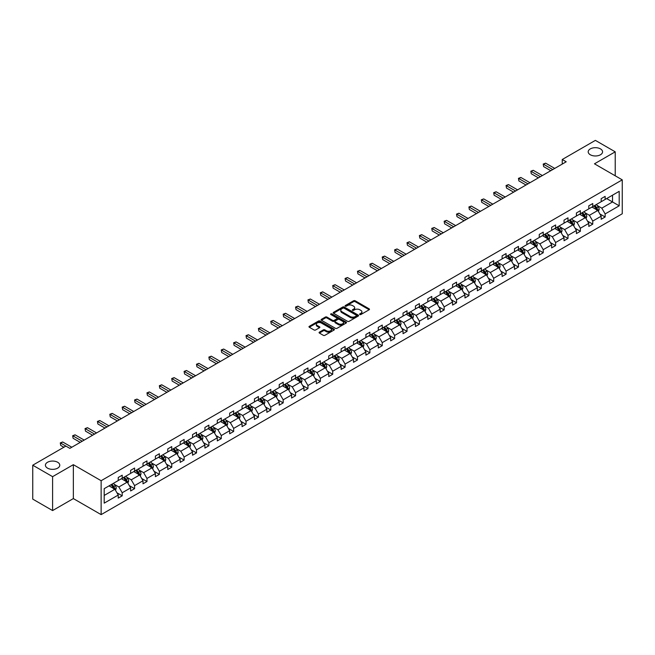 <?xml version="1.0" encoding="UTF-8"?>
<svg xmlns="http://www.w3.org/2000/svg" width="655" height="655" viewBox="0 0 655 655"><rect width="100%" height="100%" fill="white"/><g stroke="black" fill="none" stroke-linecap="round" stroke-linejoin="round"><path stroke-width="0.98" d="M57.673 462.266A7.18 4.151 0 0 0 49.846 461.374A7.18 4.151 0 0 0 45.408 465.206A7.18 4.151 0 0 0 47.512 468.137A7.18 4.151 0 0 0 55.347 469.037A7.18 4.151 0 0 0 59.777 465.206A7.18 4.151 0 0 0 57.673 462.266M600.463 148.898A7.18 4.151 0 0 0 592.628 147.997A7.18 4.151 0 0 0 588.198 151.829A7.18 4.151 0 0 0 590.302 154.76A7.18 4.151 0 0 0 598.13 155.661A7.18 4.151 0 0 0 602.567 151.829A7.18 4.151 0 0 0 600.463 148.898M359.808 314.531A0.77 0.442 0 0 0 360.897 314.531L369.183 309.75A1.105 0.639 0 0 0 369.502 309.299A1.105 0.639 0 0 0 369.183 308.857L355.157 300.76A1.105 0.639 0 0 0 353.594 300.76L345.316 305.533A0.77 0.442 0 0 0 346.405 306.163L347.477 305.549A3.529 2.039 0 0 1 352.464 305.549L353.635 306.221A3.529 2.039 0 0 1 354.666 307.662A3.529 2.039 0 0 1 353.635 309.103L352.562 309.717A0.77 0.442 0 0 0 353.651 310.347L354.723 309.733A3.529 2.039 0 0 1 359.71 309.733L360.88 310.404A3.529 2.039 0 0 1 361.912 311.846A3.529 2.039 0 0 1 360.88 313.286L359.808 313.901A0.77 0.442 0 0 0 359.808 314.531L359.808 313.901M319.394 332.151A1.105 0.639 0 0 0 319.067 332.601A1.105 0.639 0 0 0 319.394 333.051L323.324 335.327A1.105 0.639 0 0 0 324.88 335.327L334.075 330.022A1.105 0.639 0 0 0 334.402 329.571A1.105 0.639 0 0 0 334.075 329.121L320.049 321.024A1.105 0.639 0 0 0 318.494 321.024L309.299 326.329A1.105 0.639 0 0 0 308.98 326.779A1.105 0.639 0 0 0 309.299 327.23L314.056 329.973A1.105 0.639 0 0 0 315.612 329.973L319.55 327.705A1.105 0.639 0 0 0 319.869 327.254A1.105 0.639 0 0 0 319.55 326.804L317.192 325.437A2.947 1.703 0 0 1 316.324 324.241A2.947 1.703 0 0 1 318.15 322.661A2.947 1.703 0 0 1 321.359 323.038L330.595 328.368A2.947 1.703 0 0 1 331.455 329.571A2.947 1.703 0 0 1 329.637 331.143A2.947 1.703 0 0 1 326.419 330.775L324.88 329.883A1.105 0.639 0 0 0 323.324 329.883L319.394 332.151L319.394 333.051L323.324 330.8L323.324 329.883M73.352 464.673L52.596 476.66L32.75 465.206L32.75 499.118L52.596 510.572L73.352 498.586L101.132 514.625L101.132 480.713L73.352 464.673L73.352 498.586M615.225 175.794L615.225 151.829L594.47 163.816L622.25 179.855L101.132 480.713M615.225 151.829L595.379 140.375L562.244 159.501L562.244 164.086M32.75 465.206L65.893 446.071L69.856 448.364L566.207 161.793L562.244 159.501M347.559 321.335A1.105 0.639 0 0 0 349.115 321.335L358.31 316.029A1.105 0.639 0 0 0 358.629 315.579A1.105 0.639 0 0 0 358.31 315.129L344.284 307.031A1.105 0.639 0 0 0 342.729 307.031L333.534 312.337A1.105 0.639 0 0 0 333.207 312.787A1.105 0.639 0 0 0 333.534 313.237L347.559 321.335M331.152 314.703A0.77 0.442 0 0 1 331.938 314.809L331.938 313.892L346.192 322.121A1.105 0.639 0 0 1 346.52 322.571A1.105 0.639 0 0 1 346.192 323.021L336.998 328.327A1.105 0.639 0 0 1 335.442 328.327L321.417 320.238L321.417 319.337A1.105 0.639 0 0 0 321.097 319.787A1.105 0.639 0 0 0 321.417 320.238M321.417 319.337L325.355 317.061A1.105 0.639 0 0 1 326.91 317.061L332.601 320.344A1.105 0.639 0 0 0 334.156 320.344L336.768 318.838A1.105 0.639 0 0 0 337.088 318.387A1.105 0.639 0 0 0 336.768 317.937L330.84 314.523A0.77 0.442 0 0 1 331.938 313.892M52.596 476.66L52.596 510.572M104.194 488.671L118.244 480.557L118.244 477.487L122.207 475.194L122.207 478.265L130.623 473.409L130.623 470.339L134.594 468.047L134.594 471.117L143.003 466.254L143.003 463.183L146.974 460.899L146.974 463.969L155.391 459.106L155.391 456.036L159.361 453.743L159.361 456.813L167.77 451.958L167.77 448.888L171.741 446.595L171.741 449.666L180.158 444.81L180.158 441.74L184.12 439.448L184.12 442.518L192.537 437.663L192.537 434.592L196.508 432.3L196.508 435.37L204.917 430.507L204.917 427.437L208.888 425.152L208.888 428.223L217.304 423.359L217.304 420.289L221.275 417.996L221.275 421.067L229.684 416.212L229.684 413.141L233.655 410.849L233.655 413.919L242.072 409.064L242.072 405.994L246.034 403.701L246.034 406.771L254.451 401.916L254.451 398.846L258.422 396.553L258.422 399.624L266.839 394.769L266.839 391.69L270.802 389.406L270.802 392.476L279.218 387.613L279.218 384.542L283.189 382.25L283.189 385.32L291.598 380.465L291.598 377.395L295.569 375.102L295.569 378.172L303.985 373.317L303.985 370.247L307.956 367.954L307.956 371.025L316.365 366.17L316.365 363.099L320.336 360.807L320.336 363.877L328.753 359.022L328.753 355.952L332.715 353.659L332.715 356.729L341.132 351.866L341.132 348.796L345.103 346.503L345.103 349.582L353.52 344.718L353.52 341.648L357.483 339.356L357.483 342.426L365.899 337.571L365.899 334.5L369.87 332.208L369.87 335.278L378.279 330.423L378.279 327.353L382.25 325.06L382.25 328.13L390.667 323.275L390.667 320.205L394.637 317.912L394.637 320.983L403.046 316.119L403.046 313.049L407.017 310.765L407.017 313.835L415.434 308.972L415.434 305.901L419.397 303.609L419.397 306.679L427.813 301.824L427.813 298.754L431.784 296.461L431.784 299.531L440.193 294.676L440.193 291.606L444.164 289.313L444.164 292.384L452.58 287.529L452.58 284.458L456.551 282.166L456.551 285.236L464.96 280.373L464.96 277.302L468.931 275.018L468.931 278.088L477.348 273.225L477.348 270.155L481.319 267.862L481.319 270.933L489.727 266.077L489.727 263.007L493.698 260.715L493.698 263.785L502.115 258.93L502.115 255.859L506.078 253.567L506.078 256.637L514.494 251.782L514.494 248.712L518.465 246.419L518.465 249.49L526.874 244.634L526.874 241.564L530.845 239.272L530.845 242.342L539.261 237.478L539.261 234.408L543.232 232.116L543.232 235.186L551.641 230.331L551.641 227.26L555.612 224.968L555.612 228.038L564.029 223.183L564.029 220.113L567.991 217.82L567.991 220.891L576.408 216.035L576.408 212.965L580.379 210.673L580.379 213.743L588.796 208.888L588.796 205.817L592.759 203.525L592.759 206.595L601.175 201.732L601.175 198.661L605.146 196.377L605.146 199.447L619.196 191.334L619.196 205.817L605.146 213.923L605.146 216.993L601.175 219.286L601.175 216.215L592.759 221.079L592.759 224.149L588.796 226.434L588.796 223.363L580.379 228.227L580.379 231.297L576.408 233.589L576.408 230.519L567.991 235.374L567.991 238.445L564.029 240.737L564.029 237.667L555.612 242.522L555.612 245.592L551.641 247.885L551.641 244.814L543.232 249.67L543.232 252.74L539.261 255.032L539.261 251.962L530.845 256.817L530.845 259.896L526.874 262.18L526.874 259.11L518.465 263.973L518.465 267.043L514.494 269.336L514.494 266.266L506.078 271.121L506.078 274.191L502.115 276.484L502.115 273.413L493.698 278.269L493.698 281.339L489.727 283.631L489.727 280.561L481.319 285.416L481.319 288.487L477.348 290.779L477.348 287.709L468.931 292.564L468.931 295.634L464.96 297.927L464.96 294.856L456.551 299.72L456.551 302.79L452.58 305.083L452.58 302.004L444.164 306.868L444.164 309.938L440.193 312.23L440.193 309.16L431.784 314.015L431.784 317.085L427.813 319.378L427.813 316.308L419.397 321.163L419.397 324.233L415.434 326.526L415.434 323.455L407.017 328.311L407.017 331.381L403.046 333.673L403.046 330.603L394.637 335.466L394.637 338.537L390.667 340.821L390.667 337.751L382.25 342.614L382.25 345.684L378.279 347.977L378.279 344.907L369.87 349.762L369.87 352.832L365.899 355.125L365.899 352.054L357.483 356.909L357.483 359.98L353.52 362.272L353.52 359.202L345.103 364.057L345.103 367.127L341.132 369.42L341.132 366.35L332.715 371.205L332.715 374.283L328.753 376.568L328.753 373.497L320.336 378.361L320.336 381.431L316.365 383.724L316.365 380.653L307.956 385.508L307.956 388.579L303.985 390.871L303.985 387.801L295.569 392.656L295.569 395.726L291.598 398.019L291.598 394.949L283.189 399.804L283.189 402.874L279.218 405.167L279.218 402.096L270.802 406.952L270.802 410.022L266.839 412.314L266.839 409.244L258.422 414.107L258.422 417.178L254.451 419.47L254.451 416.392L246.034 421.255L246.034 424.325L242.072 426.618L242.072 423.548L233.655 428.403L233.655 431.473L229.684 433.766L229.684 430.695L221.275 435.55L221.275 438.621L217.304 440.913L217.304 437.843L208.888 442.698L208.888 445.768L204.917 448.061L204.917 444.991L196.508 449.854L196.508 452.924L192.537 455.209L192.537 452.138L184.12 457.002L184.12 460.072L180.158 462.365L180.158 459.294L171.741 464.149L171.741 467.22L167.77 469.512L167.77 466.442L159.361 471.297L159.361 474.367L155.391 476.66L155.391 473.59L146.974 478.445L146.974 481.515L143.003 483.808L143.003 480.737L134.594 485.601L134.594 488.671L130.623 490.955L130.623 487.885L122.207 492.748L122.207 495.819L118.244 498.111L118.244 495.041L104.194 503.146L104.194 488.671M101.132 514.625L622.25 213.767L622.25 179.855M121.412 478.723L127.291 482.113L118.874 486.968L114.281 484.315M118.874 486.968L122.207 492.748M127.291 482.113L130.623 487.885M118.244 479.82L118.874 480.189L122.207 478.265M133.8 471.575L139.671 474.965L131.262 479.82L126.661 477.167M131.262 479.82L134.594 485.601M139.671 474.965L143.003 480.737M130.623 472.673L131.262 473.041L134.594 471.117M146.18 464.428L152.058 467.817L143.642 472.673L139.048 470.02M143.642 472.673L146.974 478.445M152.058 467.817L155.391 473.59M143.003 465.525L143.642 465.893L146.974 463.969M158.567 457.272L164.438 460.67L156.021 465.525L151.428 462.872M156.021 465.525L159.361 471.297M164.438 460.67L167.77 466.442M155.391 458.377L156.021 458.737L159.361 456.813M170.947 450.124L176.817 453.514L168.409 458.377L163.816 455.724M168.409 458.377L171.741 464.149M176.817 453.514L180.158 459.294M167.77 451.221L168.409 451.59L171.741 449.666M183.326 442.976L189.205 446.366L180.788 451.221L176.195 448.577M180.788 451.221L184.12 457.002M189.205 446.366L192.537 452.138M180.158 444.074L180.788 444.442L184.12 442.518M195.714 435.829L201.584 439.218L193.176 444.074L188.575 441.421M193.176 444.074L196.508 449.854M201.584 439.218L204.917 444.991M192.537 436.926L193.176 437.294L196.508 435.37M208.093 428.681L213.972 432.071L205.555 436.926L200.962 434.273M205.555 436.926L208.888 442.698M213.972 432.071L217.304 437.843M204.917 429.778L205.555 430.147L208.888 428.223M220.481 421.525L226.352 424.923L217.935 429.778L213.342 427.125M217.935 429.778L221.275 435.55M226.352 424.923L229.684 430.695M217.304 422.631L217.935 422.999L221.275 421.067M232.861 414.378L238.739 417.767L230.323 422.631L225.729 419.978M230.323 422.631L233.655 428.403M238.739 417.767L242.072 423.548M229.684 415.483L230.323 415.843L233.655 413.919M245.248 407.23L251.119 410.619L242.702 415.483L238.109 412.83M242.702 415.483L246.034 421.255M251.119 410.619L254.451 416.392M242.072 408.327L242.702 408.695L246.034 406.771M257.628 400.082L263.498 403.472L255.09 408.327L250.497 405.674M255.09 408.327L258.422 414.107M263.498 403.472L266.839 409.244M254.451 401.179L255.09 401.548L258.422 399.624M270.007 392.935L275.886 396.324L267.469 401.179L262.876 398.527M267.469 401.179L270.802 406.952M275.886 396.324L279.218 402.096M266.839 394.032L267.469 394.4L270.802 392.476M282.395 385.779L288.265 389.176L279.857 394.032L275.256 391.379M279.857 394.032L283.189 399.804M288.265 389.176L291.598 394.949M279.218 386.884L279.857 387.252L283.189 385.32M294.775 378.631L300.653 382.021L292.236 386.884L287.643 384.231M292.236 386.884L295.569 392.656M300.653 382.021L303.985 387.801M291.598 379.736L292.236 380.096L295.569 378.172M307.162 371.483L313.033 374.873L304.616 379.736L300.023 377.084M304.616 379.736L307.956 385.508M313.033 374.873L316.365 380.653M303.985 372.58L304.616 372.949L307.956 371.025M319.542 364.336L325.42 367.725L317.004 372.58L312.41 369.928M317.004 372.58L320.336 378.361M325.42 367.725L328.753 373.497M316.365 365.433L317.004 365.801L320.336 363.877M331.921 357.188L337.8 360.577L329.383 365.433L324.79 362.78M329.383 365.433L332.715 371.205M337.8 360.577L341.132 366.35M328.753 358.285L329.383 358.653L332.715 356.729M344.309 350.04L350.179 353.43L341.771 358.285L337.178 355.632M341.771 358.285L345.103 364.057M350.179 353.43L353.52 359.202M341.132 351.137L341.771 351.506L345.103 349.582M356.688 342.884L362.567 346.282L354.15 351.137L349.557 348.485M354.15 351.137L357.483 356.909M362.567 346.282L365.899 352.054M353.52 343.99L354.15 344.35L357.483 342.426M369.076 335.737L374.947 339.126L366.538 343.99L361.937 341.337M366.538 343.99L369.87 349.762M374.947 339.126L378.279 344.907M365.899 336.834L366.538 337.202L369.87 335.278M381.456 328.589L387.334 331.979L378.918 336.834L374.324 334.181M378.918 336.834L382.25 342.614M387.334 331.979L390.667 337.751M378.279 329.686L378.918 330.055L382.25 328.13M393.843 321.441L399.714 324.831L391.297 329.686L386.704 327.033M391.297 329.686L394.637 335.466M399.714 324.831L403.046 330.603M390.667 322.538L391.297 322.907L394.637 320.983M406.223 314.294L412.093 317.683L403.685 322.538L399.091 319.886M403.685 322.538L407.017 328.311M412.093 317.683L415.434 323.455M403.046 315.391L403.685 315.759L407.017 313.835M418.602 307.138L424.481 310.535L416.064 315.391L411.471 312.738M416.064 315.391L419.397 321.163M424.481 310.535L427.813 316.308M415.434 308.243L416.064 308.603L419.397 306.679M430.99 299.99L436.86 303.38L428.452 308.243L423.85 305.59M428.452 308.243L431.784 314.015M436.86 303.38L440.193 309.16M427.813 301.095L428.452 301.456L431.784 299.531M443.369 292.842L449.248 296.232L440.831 301.095L436.238 298.443M440.831 301.095L444.164 306.868M449.248 296.232L452.58 302.004M440.193 293.939L440.831 294.308L444.164 292.384M455.757 285.695L461.628 289.084L453.211 293.939L448.618 291.287M453.211 293.939L456.551 299.72M461.628 289.084L464.96 294.856M452.58 286.792L453.211 287.16L456.551 285.236M468.137 278.547L474.015 281.937L465.599 286.792L461.005 284.139M465.599 286.792L468.931 292.564M474.015 281.937L477.348 287.709M464.96 279.644L465.599 280.012L468.931 278.088M480.524 271.391L486.395 274.789L477.978 279.644L473.385 276.991M477.978 279.644L481.319 285.416M486.395 274.789L489.727 280.561M477.348 272.496L477.978 272.865L481.319 270.933M492.904 264.243L498.774 267.633L490.366 272.496L485.773 269.844M490.366 272.496L493.698 278.269M498.774 267.633L502.115 273.413M489.727 265.349L490.366 265.709L493.698 263.785M505.283 257.096L511.162 260.485L502.745 265.349L498.152 262.696M502.745 265.349L506.078 271.121M511.162 260.485L514.494 266.266M502.115 258.193L502.745 258.561L506.078 256.637M517.671 249.948L523.542 253.338L515.133 258.193L510.532 255.54M515.133 258.193L518.465 263.973M523.542 253.338L526.874 259.11M514.494 251.045L515.133 251.414L518.465 249.49M530.051 242.8L535.929 246.19L527.512 251.045L522.919 248.392M527.512 251.045L530.845 256.817M535.929 246.19L539.261 251.962M526.874 243.897L527.512 244.266L530.845 242.342M542.438 235.644L548.309 239.042L539.892 243.897L535.299 241.245M539.892 243.897L543.232 249.67M548.309 239.042L551.641 244.814M539.261 236.75L539.892 237.118L543.232 235.186M554.818 228.497L560.696 231.895L552.28 236.75L547.686 234.097M552.28 236.75L555.612 242.522M560.696 231.895L564.029 237.667M551.641 229.602L552.28 229.962L555.612 228.038M567.197 221.349L573.076 224.739L564.659 229.602L560.066 226.949M564.659 229.602L567.991 235.374M573.076 224.739L576.408 230.519M564.029 222.446L564.659 222.815L567.991 220.891M579.585 214.201L585.455 217.591L577.047 222.446L572.454 219.793M577.047 222.446L580.379 228.227M585.455 217.591L588.796 223.363M576.408 215.298L577.047 215.667L580.379 213.743M591.964 207.054L597.843 210.443L589.426 215.298L584.833 212.646M589.426 215.298L592.759 221.079M597.843 210.443L601.175 216.215M588.796 208.151L589.426 208.519L592.759 206.595M606.653 198.571L612.523 201.961L601.814 208.151L597.213 205.498M601.814 208.151L605.146 213.923M619.196 205.817L612.523 201.961L612.523 195.182L619.196 191.334M601.175 201.003L601.814 201.372L605.146 199.447M104.194 495.45L114.903 489.26L109.033 485.871M114.903 489.26L118.244 495.041M599.865 213.948L605.146 216.993M587.486 221.095L592.759 224.149M575.098 228.251L580.379 231.297M562.719 235.399L567.991 238.445M550.331 242.547L555.612 245.592M537.952 249.694L543.232 252.74M525.564 256.842L530.845 259.896M513.184 263.99L518.465 267.043M500.805 271.145L506.078 274.191M488.417 278.293L493.698 281.339M476.038 285.441L481.319 288.487M463.65 292.589L468.931 295.634M451.27 299.736L456.551 302.79M438.891 306.892L444.164 309.938M426.503 314.04L431.784 317.085M414.124 321.187L419.397 324.233M401.736 328.335L407.017 331.381M389.357 335.483L394.637 338.537M376.969 342.639L382.25 345.684M364.589 349.786L369.87 352.832M352.21 356.934L357.483 359.98M339.822 364.082L345.103 367.127M327.443 371.229L332.715 374.283M315.055 378.377L320.336 381.431M302.675 385.533L307.956 388.579M290.288 392.681L295.569 395.726M277.908 399.828L283.189 402.874M265.529 406.976L270.802 410.022M253.141 414.124L258.422 417.178M240.762 421.28L246.034 424.325M228.374 428.427L233.655 431.473M215.994 435.575L221.275 438.621M203.615 442.723L208.888 445.768M191.227 449.87L196.508 452.924M178.848 457.026L184.12 460.072M166.46 464.174L171.741 467.22M154.081 471.322L159.361 474.367M141.693 478.469L146.974 481.515M129.313 485.617L134.594 488.671M116.934 492.773L122.207 495.819M360.119 314.637L360.88 314.203A3.529 2.039 0 0 0 361.912 312.762L361.912 311.846M354.666 307.662L354.666 308.579A3.529 2.039 0 0 1 353.635 310.02L352.873 310.454M369.166 309.758L355.157 301.668A1.105 0.639 0 0 0 353.594 301.668L345.627 306.278M358.293 316.037L344.284 307.948A1.105 0.639 0 0 0 342.729 307.948L333.551 313.246M356.361 315.89A0.77 0.442 0 0 0 356.361 315.26L344.047 308.153A0.77 0.442 0 0 0 342.958 308.153L341.828 308.808A3.529 2.039 0 0 0 340.796 310.249A3.529 2.039 0 0 0 341.828 311.69L350.245 316.545A3.529 2.039 0 0 0 355.231 316.545L356.361 315.89L356.361 316.807A0.77 0.442 0 0 0 356.59 316.496L356.59 315.579M340.796 310.249L340.796 311.166A3.529 2.039 0 0 0 341.828 312.607L341.828 311.69M356.361 316.807L355.231 317.462A3.529 2.039 0 0 1 350.245 317.462L341.828 312.607M321.433 320.246L325.355 317.978L325.355 317.061M337.088 318.387L337.088 319.304A1.105 0.639 0 0 1 336.768 319.755L334.156 321.261A1.105 0.639 0 0 1 332.601 321.261L326.91 317.978A1.105 0.639 0 0 0 325.355 317.978M331.938 314.809L346.176 323.03M338.496 323.75A2.947 1.703 0 0 0 341.714 324.127A2.947 1.703 0 0 0 343.531 322.547A2.947 1.703 0 0 0 342.671 321.351L339.413 319.468A1.105 0.639 0 0 0 337.857 319.468L335.245 320.975A1.105 0.639 0 0 0 334.926 321.425A1.105 0.639 0 0 0 335.245 321.875L338.496 323.75L338.496 324.667A2.947 1.703 0 0 0 341.714 325.036A2.947 1.703 0 0 0 343.531 323.464L343.531 322.547M334.926 321.425L334.926 322.342A1.105 0.639 0 0 0 335.245 322.792L335.245 321.875M338.496 324.667L335.245 322.792M331.455 329.571L331.455 330.488A2.947 1.703 0 0 1 329.637 332.06A2.947 1.703 0 0 1 326.419 331.684L324.88 330.8A1.105 0.639 0 0 0 323.324 330.8M316.324 324.241L316.324 325.15A2.947 1.703 0 0 0 317.192 326.354L317.192 325.437M319.534 327.713L317.192 326.354M334.066 330.03L320.049 321.941A1.105 0.639 0 0 0 318.494 321.941L309.316 327.238M598.441 211.491L599.178 209.379A2.972 1.719 -120 0 0 598.228 206.849L596.443 204.466M593.25 207.791L592.472 206.759M596.615 210.059L597.565 209.51A2.972 1.719 -120 0 0 596.713 207.717L594.937 205.334M594.191 205.768L596.148 208.388A1.515 0.876 60 0 1 596.427 208.847L597.565 209.51M593.979 205.891L595.763 208.265A2.972 1.719 60 0 1 596.508 209.674M552.755 169.563L543.65 164.307L545.631 163.16L554.736 168.417M550.773 170.709L543.65 166.599L543.216 164.053L545.631 163.16M543.65 166.599L543.216 164.053M586.061 218.639L586.79 216.527A2.972 1.719 -120 0 0 585.84 213.997L584.063 211.614M580.862 214.938L580.093 213.907M584.235 217.206L585.185 216.658A2.972 1.719 -120 0 0 584.334 214.865L582.549 212.49M581.804 212.916L583.769 215.536A1.515 0.876 60 0 1 584.047 215.994L585.185 216.658M581.599 213.039L583.384 215.413A2.972 1.719 60 0 1 584.121 216.821M573.682 225.787L574.41 223.674A2.972 1.719 -120 0 0 573.461 221.144L571.676 218.762M568.483 222.086L567.705 221.054M571.848 224.354L572.806 223.805A2.972 1.719 -120 0 0 571.954 222.012L570.169 219.638M569.424 220.064L571.381 222.684A1.515 0.876 60 0 1 571.659 223.142L572.806 223.805M569.22 220.186L570.996 222.569A2.972 1.719 60 0 1 571.741 223.969M540.375 176.711L531.27 171.454L533.252 170.308L542.356 175.565M538.385 177.857L531.27 173.747L530.828 171.201L533.252 170.308M531.27 173.747L530.828 171.201M527.987 183.858L518.883 178.602L520.872 177.456L529.977 182.72M526.006 185.005L518.883 180.895L518.449 178.357L520.872 177.456M518.883 180.895L518.449 178.357M561.294 232.934L562.023 230.83A2.972 1.719 -120 0 0 561.073 228.292L559.296 225.918M556.095 229.242L555.325 228.21M559.468 231.502L560.418 230.953A2.972 1.719 -120 0 0 559.567 229.168L557.79 226.786M557.045 227.219L559.002 229.831A1.515 0.876 60 0 1 559.28 230.298L560.418 230.953M556.832 227.334L558.617 229.717A2.972 1.719 60 0 1 559.354 231.117M515.608 191.014L506.503 185.758L508.485 184.612L517.589 189.868M513.618 192.161L506.503 188.042L506.061 185.504L508.485 184.612M506.503 188.042L506.061 185.504M548.915 240.082L549.643 237.978A2.972 1.719 -120 0 0 548.693 235.44L546.909 233.065M543.716 236.39L542.946 235.358M547.081 238.649L548.038 238.101A2.972 1.719 -120 0 0 547.187 236.316L545.402 233.933M544.657 234.367L546.622 236.987A1.515 0.876 60 0 1 546.892 237.446L548.038 238.101M544.452 234.482L546.229 236.864A2.972 1.719 60 0 1 546.974 238.273M503.22 198.162L494.116 192.906L496.105 191.759L505.21 197.016M501.239 199.308L494.116 195.198L493.682 192.652L496.105 191.759M494.116 195.198L493.682 192.652M536.527 247.238L537.264 245.126A2.972 1.719 -120 0 0 536.314 242.596L534.529 240.213M531.336 243.537L530.558 242.506M534.701 245.805L535.651 245.248A2.972 1.719 -120 0 0 534.799 243.464L533.023 241.081M532.278 241.515L534.234 244.135A1.515 0.876 60 0 1 534.513 244.593L535.651 245.248M532.065 241.638L533.85 244.012A2.972 1.719 60 0 1 534.595 245.42M490.841 205.31L481.736 200.053L483.717 198.907L492.822 204.163M488.859 206.456L481.736 202.346L481.302 199.8L483.717 198.907M481.736 202.346L481.302 199.8M524.147 254.386L524.876 252.273A2.972 1.719 -120 0 0 523.926 249.743L522.141 247.361M518.948 250.685L518.179 249.653M522.322 252.953L523.271 252.404A2.972 1.719 -120 0 0 522.42 250.611L520.635 248.237M519.89 248.663L521.855 251.283A1.515 0.876 60 0 1 522.125 251.741L523.271 252.404M519.685 248.785L521.47 251.16A2.972 1.719 60 0 1 522.207 252.568M478.453 212.457L469.348 207.201L471.338 206.055L480.442 211.311M476.472 213.604L469.348 209.494L468.915 206.947L471.338 206.055M469.348 209.494L468.915 206.947M511.768 261.533L512.497 259.421A2.972 1.719 -120 0 0 511.547 256.891L509.762 254.508M506.569 257.833L505.791 256.801M509.934 260.101L510.892 259.552A2.972 1.719 -120 0 0 510.04 257.759L508.255 255.385M507.51 255.81L509.467 258.43A1.515 0.876 60 0 1 509.746 258.889L510.892 259.552M507.306 255.933L509.082 258.316A2.972 1.719 60 0 1 509.827 259.716M466.073 219.605L456.969 214.349L458.95 213.202L468.055 218.459M464.092 220.751L456.969 216.641L456.535 214.103L458.95 213.202M456.969 216.641L456.535 214.103M499.38 268.681L500.109 266.577A2.972 1.719 -120 0 0 499.159 264.039L497.382 261.664M494.181 264.98L493.411 263.949M497.554 267.248L498.504 266.7A2.972 1.719 -120 0 0 497.653 264.915L495.868 262.532M495.123 262.966L497.088 265.578A1.515 0.876 60 0 1 497.366 266.045L498.504 266.7M494.918 263.081L496.703 265.463A2.972 1.719 60 0 1 497.44 266.863M453.694 226.761L444.589 221.505L446.571 220.358L455.675 225.615M451.704 227.907L444.589 223.789L444.147 221.251L446.571 220.358M444.589 223.789L444.147 221.251M487.001 275.829L487.729 273.724A2.972 1.719 -120 0 0 486.78 271.186L484.995 268.812M481.802 272.136L481.024 271.104M485.167 274.396L486.125 273.847A2.972 1.719 -120 0 0 485.273 272.062L483.488 269.68M482.743 270.114L484.708 272.726A1.515 0.876 60 0 1 484.978 273.192L486.125 273.847M482.538 270.228L484.315 272.611A2.972 1.719 60 0 1 485.06 274.011M474.613 282.976L475.342 280.872A2.972 1.719 -120 0 0 474.392 278.342L472.615 275.96M469.414 279.284L468.644 278.252M472.787 281.552L473.737 280.995A2.972 1.719 -120 0 0 472.885 279.21L471.109 276.828M470.364 277.261L472.32 279.881A1.515 0.876 60 0 1 472.599 280.34L473.737 280.995M470.151 277.384L471.936 279.759A2.972 1.719 60 0 1 472.673 281.167M462.233 290.132L462.962 288.02A2.972 1.719 -120 0 0 462.012 285.49L460.228 283.107M457.034 286.431L456.265 285.4M460.4 288.699L461.357 288.151A2.972 1.719 -120 0 0 460.506 286.358L458.721 283.983M457.976 284.409L459.941 287.029A1.515 0.876 60 0 1 460.211 287.488L461.357 288.151M457.771 284.532L459.548 286.906A2.972 1.719 60 0 1 460.293 288.315M449.846 297.28L450.583 295.168A2.972 1.719 -120 0 0 449.633 292.638L447.848 290.255M444.655 293.579L443.877 292.548M448.02 295.847L448.97 295.299A2.972 1.719 -120 0 0 448.118 293.505L446.342 291.131M445.596 291.557L447.553 294.177A1.515 0.876 60 0 1 447.832 294.635L448.97 295.299M445.384 291.68L447.168 294.054A2.972 1.719 60 0 1 447.914 295.462M437.466 304.428L438.195 302.323A2.972 1.719 -120 0 0 437.245 299.785L435.469 297.411M432.267 300.727L431.498 299.695M435.641 302.995L436.59 302.446A2.972 1.719 -120 0 0 435.739 300.653L433.954 298.279M433.209 298.705L435.174 301.325A1.515 0.876 60 0 1 435.444 301.783L436.59 302.446M433.004 298.827L434.789 301.21A2.972 1.719 60 0 1 435.526 302.61M425.087 311.575L425.816 309.471A2.972 1.719 -120 0 0 424.866 306.933L423.081 304.559M419.888 307.883L419.11 306.851M423.253 310.142L424.211 309.594A2.972 1.719 -120 0 0 423.359 307.809L421.574 305.427M420.829 305.86L422.786 308.472A1.515 0.876 60 0 1 423.065 308.939L424.211 309.594M420.625 305.975L422.401 308.358A2.972 1.719 60 0 1 423.146 309.758M412.699 318.723L413.428 316.619A2.972 1.719 -120 0 0 412.478 314.089L410.701 311.706M407.5 315.03L406.73 313.999M410.873 317.298L411.823 316.742A2.972 1.719 -120 0 0 410.972 314.957L409.187 312.574M408.442 313.008L410.407 315.628A1.515 0.876 60 0 1 410.685 316.087L411.823 316.742M408.237 313.123L410.022 315.505A2.972 1.719 60 0 1 410.759 316.914M400.32 325.879L401.048 323.767A2.972 1.719 -120 0 0 400.099 321.237L398.314 318.854M395.121 322.178L394.351 321.147M398.486 324.446L399.444 323.898A2.972 1.719 -120 0 0 398.592 322.104L396.807 319.722M396.062 320.156L398.027 322.776A1.515 0.876 60 0 1 398.297 323.234L399.444 323.898M395.857 320.279L397.634 322.653A2.972 1.719 60 0 1 398.379 324.061M387.932 333.027L388.661 330.914A2.972 1.719 -120 0 0 387.719 328.384L385.934 326.002M382.733 329.326L381.963 328.294M386.106 331.594L387.056 331.045A2.972 1.719 -120 0 0 386.204 329.252L384.428 326.878M383.683 327.303L385.639 329.923A1.515 0.876 60 0 1 385.918 330.382L387.056 331.045M383.47 327.426L385.255 329.801A2.972 1.719 60 0 1 385.991 331.209M375.552 340.174L376.281 338.062A2.972 1.719 -120 0 0 375.331 335.532L373.546 333.158M370.353 336.474L369.584 335.442M373.727 338.741L374.676 338.193A2.972 1.719 -120 0 0 373.825 336.4L372.04 334.025M371.295 334.451L373.26 337.071A1.515 0.876 60 0 1 373.53 337.53L374.676 338.193M371.09 334.574L372.875 336.957A2.972 1.719 60 0 1 373.612 338.357M441.306 233.909L432.202 228.652L434.191 227.506L443.296 232.762M439.325 235.055L432.202 230.945L431.768 228.398L434.191 227.506M432.202 230.945L431.768 228.398M428.927 241.056L419.822 235.8L421.804 234.654L430.908 239.91M426.937 242.203L419.822 238.093L419.38 235.546L421.804 234.654M419.822 238.093L419.38 235.546M416.539 248.204L407.435 242.948L409.424 241.801L418.529 247.058M414.558 249.35L407.435 245.24L407.001 242.694L409.424 241.801M407.435 245.24L407.001 242.694M404.16 255.352L395.055 250.095L397.036 248.949L406.141 254.206M402.178 256.498L395.055 252.388L394.621 249.85L397.036 248.949M395.055 252.388L394.621 249.85M391.78 262.508L382.676 257.251L384.657 256.105L393.761 261.361M389.79 263.646L382.676 259.536L382.233 256.997L384.657 256.105M382.676 259.536L382.233 256.997M379.392 269.655L370.288 264.399L372.269 263.253L381.374 268.509M377.411 270.802L370.288 266.691L369.854 264.145L372.269 263.253M370.288 266.691L369.854 264.145M367.013 276.803L357.908 271.547L359.89 270.4L368.994 275.657M365.023 277.949L357.908 273.839L357.466 271.293L359.89 270.4M357.908 273.839L357.466 271.293M354.625 283.951L345.521 278.694L347.51 277.548L356.615 282.804M352.644 285.097L345.521 280.987L345.087 278.44L347.51 277.548M345.521 280.987L345.087 278.44M342.246 291.098L333.141 285.842L335.123 284.696L344.227 289.952M340.256 292.245L333.141 288.135L332.707 285.588L335.123 284.696M333.141 288.135L332.707 285.588M329.858 298.246L320.753 292.99L322.743 291.852L331.848 297.108M327.877 299.392L320.753 295.282L320.32 292.744L322.743 291.852M320.753 295.282L320.32 292.744M363.165 347.322L363.902 345.218A2.972 1.719 -120 0 0 362.952 342.68L361.167 340.305M357.974 343.629L357.196 342.598M361.339 345.889L362.289 345.341A2.972 1.719 -120 0 0 361.437 343.556L359.66 341.173M358.915 341.607L360.872 344.219A1.515 0.876 60 0 1 361.151 344.686L362.289 345.341M358.703 341.722L360.487 344.104A2.972 1.719 60 0 1 361.232 345.504M317.478 305.402L308.374 300.146L310.355 298.999L319.46 304.256M315.497 306.548L308.374 302.438L307.94 299.892L310.355 298.999M308.374 302.438L307.94 299.892M350.785 354.47L351.514 352.365A2.972 1.719 -120 0 0 350.564 349.827L348.787 347.453M345.586 350.777L344.817 349.745M348.959 353.037L349.909 352.488A2.972 1.719 -120 0 0 349.058 350.703L347.273 348.321M346.528 348.755L348.493 351.375A1.515 0.876 60 0 1 348.771 351.833L349.909 352.488M346.323 348.869L348.108 351.252A2.972 1.719 60 0 1 348.845 352.66M305.099 312.55L295.994 307.293L297.976 306.147L307.08 311.403M303.109 313.696L295.994 309.586L295.552 307.039L297.976 306.147M295.994 309.586L295.552 307.039M338.406 361.625L339.134 359.513A2.972 1.719 -120 0 0 338.185 356.983L336.4 354.601M333.207 357.925L332.429 356.893M336.572 360.193L337.53 359.644A2.972 1.719 -120 0 0 336.678 357.851L334.893 355.469M334.148 355.902L336.105 358.522A1.515 0.876 60 0 1 336.383 358.981L337.53 359.644M333.944 356.025L335.72 358.4A2.972 1.719 60 0 1 336.465 359.808M292.711 319.697L283.607 314.441L285.596 313.295L294.701 318.551M290.73 320.844L283.607 316.733L283.173 314.187L285.596 313.295M283.607 316.733L283.173 314.187M326.018 368.773L326.747 366.661A2.972 1.719 -120 0 0 325.797 364.131L324.02 361.748M320.819 365.072L320.049 364.041M324.192 367.34L325.142 366.792A2.972 1.719 -120 0 0 324.29 364.999L322.514 362.624M321.769 363.05L323.726 365.67A1.515 0.876 60 0 1 324.004 366.129L325.142 366.792M321.556 363.173L323.341 365.547A2.972 1.719 60 0 1 324.078 366.956M280.332 326.845L271.227 321.589L273.209 320.442L282.313 325.699M278.342 327.991L271.227 323.881L270.785 321.335L273.209 320.442M271.227 323.881L270.785 321.335M313.639 375.921L314.367 373.808A2.972 1.719 -120 0 0 313.418 371.279L311.633 368.896M308.44 372.22L307.67 371.188M311.805 374.488L312.762 373.94A2.972 1.719 -120 0 0 311.911 372.146L310.126 369.772M309.381 370.198L311.346 372.818A1.515 0.876 60 0 1 311.616 373.276L312.762 373.94M309.176 370.321L310.953 372.703A2.972 1.719 60 0 1 311.698 374.103M267.944 333.993L258.84 328.736L260.829 327.59L269.934 332.846M265.963 335.139L258.84 331.029L258.406 328.491L260.829 327.59M258.84 331.029L258.406 328.491M301.251 383.069L301.98 380.964A2.972 1.719 -120 0 0 301.038 378.426L299.253 376.052M296.06 379.368L295.282 378.344M299.425 381.636L300.375 381.087A2.972 1.719 -120 0 0 299.523 379.302L297.747 376.92M297.002 377.354L298.958 379.965A1.515 0.876 60 0 1 299.237 380.432L300.375 381.087M296.789 377.468L298.574 379.851A2.972 1.719 60 0 1 299.319 381.251M255.565 341.149L246.46 335.892L248.441 334.746L257.546 340.002M253.583 342.295L246.46 338.177L246.026 335.638L248.441 334.746M246.46 338.177L246.026 335.638M288.871 390.216L289.6 388.112A2.972 1.719 -120 0 0 288.65 385.574L286.865 383.2M283.672 386.524L282.903 385.492M287.046 388.783L287.995 388.235A2.972 1.719 -120 0 0 287.144 386.45L285.359 384.067M284.614 384.501L286.579 387.121A1.515 0.876 60 0 1 286.849 387.58L287.995 388.235M284.409 384.616L286.194 386.999A2.972 1.719 60 0 1 286.931 388.399M243.177 348.296L234.072 343.04L236.062 341.894L245.166 347.15M241.196 349.442L234.072 345.332L233.638 342.786L236.062 341.894M234.072 345.332L233.638 342.786M276.492 397.364L277.221 395.26A2.972 1.719 -120 0 0 276.271 392.73L274.486 390.347M271.293 393.671L270.515 392.64M274.658 395.939L275.616 395.383A2.972 1.719 -120 0 0 274.764 393.598L272.979 391.215M272.234 391.649L274.191 394.269A1.515 0.876 60 0 1 274.47 394.728L275.616 395.383M272.022 391.772L273.806 394.146A2.972 1.719 60 0 1 274.551 395.555M264.104 404.52L264.833 402.407A2.972 1.719 -120 0 0 263.883 399.877L262.106 397.495M258.905 400.819L258.135 399.787M262.278 403.087L263.228 402.538A2.972 1.719 -120 0 0 262.377 400.745L260.592 398.371M259.847 398.797L261.812 401.417A1.515 0.876 60 0 1 262.09 401.875L263.228 402.538M259.642 398.92L261.427 401.294A2.972 1.719 60 0 1 262.164 402.702M251.725 411.668L252.453 409.555A2.972 1.719 -120 0 0 251.504 407.025L249.719 404.643M246.526 407.967L245.748 406.935M249.891 410.235L250.849 409.686A2.972 1.719 -120 0 0 249.997 407.893L248.212 405.519M247.467 405.944L249.432 408.564A1.515 0.876 60 0 1 249.702 409.023L250.849 409.686M247.262 406.067L249.039 408.442A2.972 1.719 60 0 1 249.784 409.85M239.337 418.815L240.066 416.711A2.972 1.719 -120 0 0 239.116 414.173L237.339 411.798M234.138 415.114L233.368 414.083M237.511 417.382L238.461 416.834A2.972 1.719 -120 0 0 237.609 415.041L235.833 412.666M235.088 413.092L237.044 415.712A1.515 0.876 60 0 1 237.323 416.171L238.461 416.834M234.875 413.215L236.66 415.598A2.972 1.719 60 0 1 237.397 416.998M226.957 425.963L227.686 423.859A2.972 1.719 -120 0 0 226.736 421.321L224.952 418.946M221.758 422.27L220.989 421.239M225.123 424.53L226.081 423.982A2.972 1.719 -120 0 0 225.23 422.197L223.445 419.814M222.7 420.248L224.665 422.86A1.515 0.876 60 0 1 224.935 423.326L226.081 423.982M222.495 420.363L224.272 422.745A2.972 1.719 60 0 1 225.017 424.145M214.57 433.111L215.307 431.006A2.972 1.719 -120 0 0 214.357 428.476L212.572 426.094M209.379 429.418L208.601 428.386M212.744 431.686L213.694 431.129A2.972 1.719 -120 0 0 212.842 429.344L211.066 426.962M210.32 427.396L212.277 430.016A1.515 0.876 60 0 1 212.556 430.474L213.694 431.129M210.108 427.51L211.893 429.893A2.972 1.719 60 0 1 212.638 431.301M202.19 440.266L202.919 438.154A2.972 1.719 -120 0 0 201.969 435.624L200.193 433.242M196.991 436.566L196.222 435.534M200.364 438.834L201.314 438.285A2.972 1.719 -120 0 0 200.463 436.492L198.678 434.109M197.933 434.543L199.898 437.163A1.515 0.876 60 0 1 200.168 437.622L201.314 438.285M197.728 434.666L199.513 437.041A2.972 1.719 60 0 1 200.25 438.449M189.811 447.414L190.54 445.302A2.972 1.719 -120 0 0 189.59 442.772L187.805 440.389M184.612 443.713L183.834 442.682M187.977 445.981L188.935 445.433A2.972 1.719 -120 0 0 188.083 443.64L186.298 441.265M185.553 441.691L187.51 444.311A1.515 0.876 60 0 1 187.788 444.77L188.935 445.433M185.349 441.814L187.125 444.188A2.972 1.719 60 0 1 187.87 445.596M177.423 454.562L178.152 452.449A2.972 1.719 -120 0 0 177.202 449.919L175.425 447.545M172.224 450.861L171.454 449.829M175.597 453.129L176.547 452.58A2.972 1.719 -120 0 0 175.696 450.787L173.911 448.413M173.166 448.839L175.131 451.459A1.515 0.876 60 0 1 175.409 451.917L176.547 452.58M172.961 448.962L174.746 451.344A2.972 1.719 60 0 1 175.483 452.744M165.044 461.709L165.772 459.605A2.972 1.719 -120 0 0 164.823 457.067L163.038 454.693M159.845 458.017L159.067 456.985M163.21 460.277L164.168 459.728A2.972 1.719 -120 0 0 163.316 457.943L161.531 455.561M160.786 455.995L162.751 458.606A1.515 0.876 60 0 1 163.021 459.073L164.168 459.728M160.581 456.109L162.358 458.492A2.972 1.719 60 0 1 163.103 459.892M230.797 355.444L221.693 350.188L223.674 349.041L232.779 354.298M228.816 356.59L221.693 352.48L221.259 349.934L223.674 349.041M221.693 352.48L221.259 349.934M218.418 362.592L209.313 357.335L211.295 356.189L220.399 361.445M216.428 363.738L209.313 359.628L208.871 357.081L211.295 356.189M209.313 359.628L208.871 357.081M206.03 369.739L196.926 364.483L198.915 363.337L208.02 368.593M204.049 370.886L196.926 366.775L196.492 364.237L198.915 363.337M196.926 366.775L196.492 364.237M193.651 376.895L184.546 371.639L186.528 370.493L195.632 375.749M191.661 378.033L184.546 373.923L184.104 371.385L186.528 370.493M184.546 373.923L184.104 371.385M181.263 384.043L172.159 378.786L174.148 377.64L183.253 382.897M179.282 385.189L172.159 381.079L171.725 378.533L174.148 377.64M172.159 381.079L171.725 378.533M168.884 391.191L159.779 385.934L161.76 384.788L170.865 390.044M166.902 392.337L159.779 388.227L159.345 385.68L161.76 384.788M159.779 388.227L159.345 385.68M156.504 398.338L147.4 393.082L149.381 391.936L158.485 397.192M154.514 399.485L147.4 395.374L146.957 392.828L149.381 391.936M147.4 395.374L146.957 392.828M144.116 405.486L135.012 400.23L136.993 399.083L146.098 404.34M142.135 406.632L135.012 402.522L134.578 399.976L136.993 399.083M135.012 402.522L134.578 399.976M131.737 412.634L122.632 407.377L124.614 406.239L133.718 411.496M129.747 413.78L122.632 409.67L122.19 407.132L124.614 406.239M122.632 409.67L122.19 407.132M119.349 419.79L110.245 414.533L112.234 413.387L121.339 418.643M117.368 420.936L110.245 416.826L109.811 414.279L112.234 413.387M110.245 416.826L109.811 414.279M152.656 468.857L153.385 466.753A2.972 1.719 -120 0 0 152.435 464.215L150.658 461.841M147.457 465.165L146.687 464.133M150.83 467.433L151.78 466.876A2.972 1.719 -120 0 0 150.928 465.091L149.152 462.708M148.407 463.142L150.363 465.762A1.515 0.876 60 0 1 150.642 466.221L151.78 466.876M148.194 463.257L149.979 465.639A2.972 1.719 60 0 1 150.716 467.048M106.97 426.937L97.865 421.681L99.847 420.535L108.951 425.791M104.98 428.083L97.865 423.973L97.423 421.427L99.847 420.535M97.865 423.973L97.423 421.427M140.276 476.013L141.005 473.901A2.972 1.719 -120 0 0 140.055 471.371L138.27 468.988M135.077 472.312L134.308 471.281M138.451 474.58L139.4 474.032A2.972 1.719 -120 0 0 138.549 472.239L136.764 469.856M136.019 470.29L137.984 472.91A1.515 0.876 60 0 1 138.254 473.368L139.4 474.032M135.814 470.413L137.599 472.787A2.972 1.719 60 0 1 138.336 474.195M94.582 434.085L85.478 428.828L87.467 427.682L96.572 432.939M92.601 435.231L85.478 431.121L85.044 428.575L87.467 427.682M85.478 431.121L85.044 428.575M127.889 483.161L128.626 481.048A2.972 1.719 -120 0 0 127.676 478.518L125.891 476.136M122.698 479.46L121.92 478.428M126.063 481.728L127.013 481.179A2.972 1.719 -120 0 0 126.161 479.386L124.384 477.012M123.639 477.438L125.596 480.058A1.515 0.876 60 0 1 125.875 480.516L127.013 481.179M123.427 477.56L125.211 479.935A2.972 1.719 60 0 1 125.957 481.343M82.203 441.233L73.098 435.976L75.079 434.83L84.184 440.086M80.221 442.379L73.098 438.269L72.664 435.722L75.079 434.83M73.098 438.269L72.664 435.722M115.509 490.308L116.238 488.196A2.972 1.719 -120 0 0 115.288 485.666L113.511 483.284M110.31 486.608L109.541 485.576M113.683 488.876L114.633 488.327A2.972 1.719 -120 0 0 113.782 486.534L111.997 484.16M111.252 484.585L113.217 487.205A1.515 0.876 60 0 1 113.495 487.664L114.633 488.327M111.047 484.708L112.832 487.091A2.972 1.719 60 0 1 113.569 488.491M65.852 446.096L60.718 443.124L62.7 441.978L71.804 447.234M63.862 447.234L60.718 445.416L60.276 442.878L62.7 441.978M60.718 445.416L60.276 442.878M360.88 314.203L360.88 313.286M352.562 310.347L352.562 309.717M353.635 310.02L353.635 309.103M345.316 306.163L345.316 305.533M353.594 301.668L353.594 300.76M355.157 301.668L355.157 300.76M369.183 309.75L369.183 308.857M333.534 313.237L333.534 312.337M342.729 307.948L342.729 307.031M344.284 307.948L344.284 307.031M358.31 316.029L358.31 315.129M350.245 317.462L350.245 316.545M355.231 317.462L355.231 316.545M326.91 317.978L326.91 317.061M332.601 321.261L332.601 320.344M334.156 321.261L334.156 320.344M336.768 319.755L336.768 318.838M346.192 323.021L346.192 322.121M324.88 330.8L324.88 329.883M326.419 331.684L326.419 330.775M319.55 327.705L319.55 326.804M309.299 327.23L309.299 326.329M318.494 321.941L318.494 321.024M320.049 321.941L320.049 321.024M334.075 330.022L334.075 329.121M597.63 210.32L599.153 209.436M596.713 207.717L598.228 206.849M594.92 208.757L595.763 208.265M585.242 217.468L586.774 216.584M584.334 214.865L585.84 213.997M582.532 215.904L583.384 215.413M572.863 224.616L574.386 223.732M571.954 222.012L573.461 221.144M570.153 223.052L570.996 222.569M560.475 231.764L562.006 230.887M559.567 229.168L561.073 228.292M557.773 230.2L558.617 229.717M548.096 238.919L549.627 238.035M547.187 236.316L548.693 235.44M545.386 237.356L546.229 236.864M535.716 246.067L537.239 245.183M534.799 243.464L536.314 242.596M533.006 244.503L533.85 244.012M523.329 253.215L524.86 252.331M522.42 250.611L523.926 249.743M520.619 251.651L521.47 251.16M510.949 260.363L512.472 259.478M510.04 257.759L511.547 256.891M508.239 258.799L509.082 258.316M498.561 267.51L500.092 266.634M497.653 264.915L499.159 264.039M495.851 265.946L496.703 265.463M486.182 274.666L487.705 273.782M485.273 272.062L486.78 271.186M483.472 273.102L484.315 272.611M473.794 281.814L475.325 280.93M472.885 279.21L474.392 278.342M471.092 280.25L471.936 279.759M461.415 288.961L462.946 288.077M460.506 286.358L462.012 285.49M458.705 287.398L459.548 286.906M449.035 296.109L450.558 295.225M448.118 293.505L449.633 292.638M446.325 294.545L447.168 294.054M436.648 303.257L438.179 302.381M435.739 300.653L437.245 299.785M433.938 301.693L434.789 301.21M424.268 310.404L425.791 309.528M423.359 307.809L424.866 306.933M421.558 308.841L422.401 308.358M411.88 317.56L413.411 316.676M410.972 314.957L412.478 314.089M409.17 315.997L410.022 315.505M399.501 324.708L401.024 323.824M398.592 322.104L400.099 321.237M396.791 323.144L397.634 322.653M387.113 331.856L388.644 330.971M386.204 329.252L387.719 328.384M384.411 330.292L385.255 329.801M374.734 339.003L376.265 338.119M373.825 336.4L375.331 335.532M372.024 337.44L372.875 336.957M362.354 346.151L363.877 345.275M361.437 343.556L362.952 342.68M359.644 344.587L360.487 344.104M349.966 353.307L351.498 352.423M349.058 350.703L350.564 349.827M347.256 351.743L348.108 351.252M337.587 360.455L339.11 359.57M336.678 357.851L338.185 356.983M334.877 358.891L335.72 358.4M325.199 367.602L326.73 366.718M324.29 364.999L325.797 364.131M322.497 366.039L323.341 365.547M312.82 374.75L314.351 373.866M311.911 372.146L313.418 371.279M310.11 373.186L310.953 372.703M300.432 381.898L301.963 381.022M299.523 379.302L301.038 378.426M297.73 380.334L298.574 379.851M288.053 389.054L289.584 388.169M287.144 386.45L288.65 385.574M285.343 387.49L286.194 386.999M275.673 396.201L277.196 395.317M274.764 393.598L276.271 392.73M272.963 394.637L273.806 394.146M263.285 403.349L264.817 402.465M262.377 400.745L263.883 399.877M260.575 401.785L261.427 401.294M250.906 410.497L252.429 409.612M249.997 407.893L251.504 407.025M248.196 408.933L249.039 408.442M238.518 417.644L240.049 416.768M237.609 415.041L239.116 414.173M235.816 416.081L236.66 415.598M226.139 424.792L227.67 423.916M225.23 422.197L226.736 421.321M223.429 423.236L224.272 422.745M213.759 431.948L215.282 431.064M212.842 429.344L214.357 428.476M211.049 430.384L211.893 429.893M201.372 439.096L202.903 438.211M200.463 436.492L201.969 435.624M198.661 437.532L199.513 437.041M188.992 446.243L190.515 445.359M188.083 443.64L189.59 442.772M186.282 444.68L187.125 444.188M176.604 453.391L178.135 452.507M175.696 450.787L177.202 449.919M173.894 451.827L174.746 451.344M164.225 460.539L165.748 459.663M163.316 457.943L164.823 457.067M161.515 458.975L162.358 458.492M151.837 467.695L153.368 466.81M150.928 465.091L152.435 464.215M149.135 466.131L149.979 465.639M139.458 474.842L140.989 473.958M138.549 472.239L140.055 471.371M136.748 473.278L137.599 472.787M127.078 481.99L128.601 481.106M126.161 479.386L127.676 478.518M124.368 480.426L125.211 479.935M114.691 489.138L116.222 488.253M113.782 486.534L115.288 485.666M111.98 487.574L112.832 487.091"/></g></svg>
